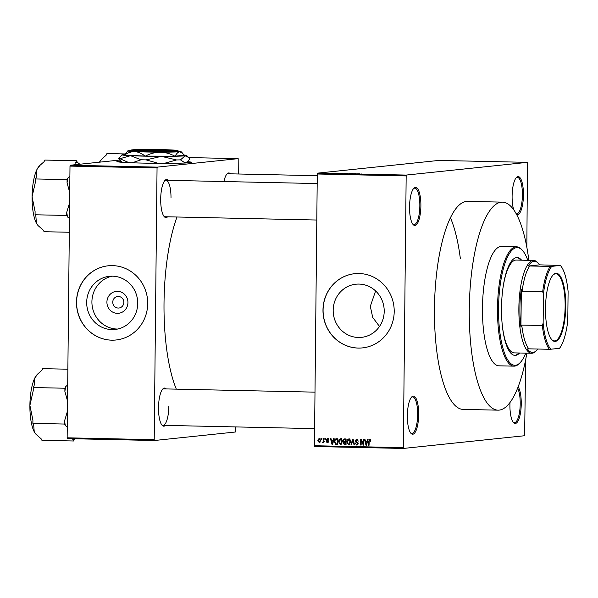 <?xml version="1.0" encoding="UTF-8"?>
<svg xmlns="http://www.w3.org/2000/svg" width="598" height="598" viewBox="0 0 598 598"><rect width="100%" height="100%" fill="white"/><g stroke="black" fill="none" stroke-linecap="round" stroke-linejoin="round"><path stroke-width="0.9" d="M420.88 205.802A19.069 5.659 -88.8 0 1 413.054 224.474A19.069 5.659 -88.8 0 1 409.54 206.99A19.069 5.659 -88.8 0 1 413.838 188.243A19.069 5.659 -88.8 0 1 420.88 205.802M412.71 224.026A18.239 5.412 91.2 0 0 414.025 224.609A18.239 5.412 91.2 0 0 419.841 205.809A18.239 5.412 91.2 0 0 414.81 188.146A18.239 5.412 91.2 0 0 413.472 188.669M513.66 209.659A19.069 5.659 -88.8 0 1 512.105 196.234A19.069 5.659 -88.8 0 1 516.403 177.486A19.069 5.659 -88.8 0 1 523.444 195.045A19.069 5.659 -88.8 0 1 516.657 214.54M516.268 213.815A18.239 5.412 91.2 0 0 516.59 213.852A18.239 5.412 91.2 0 0 522.405 195.053A18.239 5.412 91.2 0 0 517.375 177.389A18.239 5.412 91.2 0 0 516.037 177.912M518.13 386.824A19.069 5.659 -88.8 0 1 521.254 403.8A19.069 5.659 -88.8 0 1 513.435 422.48A19.069 5.659 -88.8 0 1 509.915 404.995A19.069 5.659 -88.8 0 1 509.989 402.454M513.084 422.031A18.239 5.412 91.2 0 0 514.4 422.614A18.239 5.412 91.2 0 0 520.223 403.814A18.239 5.412 91.2 0 0 517.599 388.177M418.69 414.556A19.069 5.659 -88.8 0 1 410.871 433.236A19.069 5.659 -88.8 0 1 407.35 415.752A19.069 5.659 -88.8 0 1 411.656 396.997A19.069 5.659 -88.8 0 1 418.69 414.556M410.52 432.788A18.239 5.412 91.2 0 0 411.835 433.371A18.239 5.412 91.2 0 0 417.658 414.571A18.239 5.412 91.2 0 0 412.627 396.908A18.239 5.412 91.2 0 0 411.289 397.431M127.935 302.566A11.011 10.502 84 0 1 117.313 313.337A11.011 10.502 84 0 1 106.915 302.11A11.011 10.502 84 0 1 117.544 291.338A11.011 10.502 84 0 1 127.935 302.566M112.768 302.125A5.801 5.539 -96 0 0 118.912 308.015A5.801 5.539 -96 0 0 123.846 302.364A5.801 5.539 -96 0 0 117.701 296.473A5.801 5.539 -96 0 0 112.768 302.125M86.688 302.334A26.723 25.505 -96 0 0 114.988 329.468A26.723 25.505 -96 0 0 137.719 303.44A26.723 25.505 -96 0 0 109.412 276.306A26.723 25.505 -96 0 0 86.688 302.334M112.043 276.171A26.723 25.505 -96 0 0 91.913 301.781A26.723 25.505 -96 0 0 117.589 329.05M76.484 302.125A37.308 35.596 -96 0 0 115.99 339.993A37.308 35.596 -96 0 0 147.713 303.664A37.308 35.596 -96 0 0 108.208 265.796A37.308 35.596 -96 0 0 76.484 302.125M108.26 265.789A37.308 35.596 -96 0 0 76.589 302.11A37.308 35.596 -96 0 0 116.042 339.993M379.498 326.463L372.696 317.381L370.312 306.333L375.611 290.949M384.208 311.334A26.723 25.505 84 0 1 361.484 337.362A26.723 25.505 84 0 1 333.183 310.227A26.723 25.505 84 0 1 355.907 284.2A26.723 25.505 84 0 1 384.208 311.334M322.98 310.018A37.308 35.596 -96 0 0 362.485 347.894A37.308 35.596 -96 0 0 394.209 311.558A37.308 35.596 -96 0 0 354.704 273.69A37.308 35.596 -96 0 0 322.98 310.018M354.756 273.682A37.308 35.596 -96 0 0 323.084 310.011A37.308 35.596 -96 0 0 362.538 347.887M167.619 216.797A19.069 5.659 -88.8 0 1 164.211 216.611A19.069 5.659 -88.8 0 1 160.69 199.127A19.069 5.659 -88.8 0 1 164.996 180.372A19.069 5.659 -88.8 0 1 168.412 180.334M163.859 216.162A18.239 5.412 91.2 0 0 165.175 216.745L316.798 220.027M165.437 425.395A19.069 5.659 -88.8 0 1 162.028 425.2A19.069 5.659 -88.8 0 1 158.507 407.716A19.069 5.659 -88.8 0 1 162.813 388.969A19.069 5.659 -88.8 0 1 166.222 388.924M161.677 424.752A18.239 5.412 91.2 0 0 162.992 425.342A18.239 5.412 91.2 0 0 168.808 406.535M177.001 216.999A108.597 32.24 91.2 0 0 164.016 302.954A108.597 32.24 91.2 0 0 176.32 389.141M120.931 160.989A37.308 1.338 0.6 0 0 116.909 161.55A37.308 1.338 0.6 0 0 143.116 163.105A37.308 1.338 0.6 0 0 191.517 162.335A37.308 1.338 0.6 0 0 187.51 161.684M121.237 161.303A37.308 1.338 0.6 0 0 117.193 161.722M497.97 410.161L463.144 409.413A104.037 30.887 -88.8 0 1 434.454 308.643A104.037 30.887 -88.8 0 1 467.651 201.384L502.47 202.139A104.037 30.887 91.2 0 0 469.281 309.398A104.037 30.887 91.2 0 0 497.97 410.161A104.037 30.887 91.2 0 0 526.853 353.164M328.003 173.128L328.751 173.114L328.003 173.128M329.61 173.211L327.973 173.248L329.61 173.278M331.456 173.203L332.204 173.188L331.456 173.203M332.608 173.278L333.355 173.308M334.536 173.293L334.02 173.248M332.675 173.308L333.116 173.368M339.5 173.413L337.19 173.517L339.5 173.442M347.333 173.51L344.508 173.562L347.333 173.54M355.608 173.689L352.783 173.741L355.608 173.719M376.605 174.145L373.72 174.302L376.605 174.175M405.922 175.924L317.284 174.003L317.538 173.151L438.842 160.428L527.481 162.35L406.177 175.072L403.314 448.448L524.618 435.725L525.657 359.637M317.538 173.151L406.177 175.072M373.458 174.145L371.156 174.25L373.458 174.182M368.809 174.153L365.804 174.13L368.809 174.197M361.356 173.973L362.014 174.055M356.139 173.921L359.936 173.786L356.139 173.921M349.322 173.667L352.925 173.637L349.591 173.704M324.079 173.158L326.897 173.151L323.907 173.128M323.249 173.024L324.004 173.009L323.249 173.024M403.314 448.448L314.675 446.527L314.436 445.727L403.074 447.64M527.481 162.35L526.838 247.206M321.425 438.416L321.926 438.431L321.918 439.253L321.41 439.246L321.425 438.416M324.878 438.491L325.379 438.506L325.372 439.328L324.864 439.321L324.878 438.491M333.632 438.678L334.155 438.693L332.563 444.456L332.032 444.449L330.485 438.611L331.015 438.626L331.434 440.367L333.176 440.405L333.632 438.678M341.921 439.694L342.4 441.698L340.426 444.703L338.513 441.683L339.036 439.612L340.486 438.753L341.921 439.694M350.196 439.874L350.675 441.877L348.694 444.882L346.788 441.862L347.311 439.792L348.761 438.932L350.196 439.874M356.685 444.381L357.641 443.469L357.484 442.871L355.825 442.146L355.077 440.756L356.662 439.104L358.314 441.1L356.43 439.792L357.597 439.68L355.578 440.756L358.142 443.499L356.692 445.054L355.197 443.29L356.685 444.381L357.993 444.239M367.591 439.418L368.114 439.425L366.522 445.196L365.991 445.181L364.444 439.351L364.974 439.358L365.393 441.1L367.135 441.137L367.591 439.418M317.284 174.003L314.436 445.727M370.543 439.814L370.835 441.219L370.326 441.287L369.728 440.068L369.183 440.494L369.063 445.248L368.562 445.241L368.6 441.302L369.758 439.388L370.543 439.814M369.646 440.068L370.633 439.964L369.183 440.494M363.367 439.328L363.868 439.336L363.808 445.136L363.27 445.121L361.199 440.427L361.147 445.076L360.646 445.069L360.706 439.268L361.244 439.276L363.322 443.963L363.367 439.328M352.626 439.089L353.112 439.104L354.547 444.934L354.023 444.919L352.895 439.777L351.504 444.867L350.981 444.86L352.626 439.089M344.538 438.917L346.1 438.954L346.04 444.748L344.478 444.718L343.103 443.23L343.663 442.027L342.99 440.584L344.201 438.932M336.353 438.738L337.825 438.775L337.765 444.568L335.56 444.419L334.417 441.63C334.297 439.979 334.947 439.014 336.353 438.738L336.046 438.753M328.197 438.977L326.665 439.709L328.511 441.66L327.368 442.841L326.209 441.608L327.353 442.236L328.01 441.735L326.157 439.807L327.39 438.469L328.601 439.851L327.211 439.082L328.093 438.992M327.353 442.236L328.511 441.683M323.436 438.461L323.937 438.469L323.899 442.692L323.391 442.677L323.398 442.004L322.793 442.737L322.315 442.505L323.309 441.503L323.436 438.461M322.83 441.989L323.907 441.444M319.302 438.297L320.678 440.509L319.257 442.662L317.874 440.494L319.13 438.304M460.385 258.852A104.037 30.887 91.2 0 0 450.458 217.814M69.996 166.095L70.25 165.242L157.311 167.126L157.05 167.978L69.996 166.095L67.148 437.811L154.209 439.694L154.448 440.502L235.313 432.018L235.612 426.912M154.448 440.502L67.387 438.611L67.148 437.811M157.311 167.126L238.176 158.642L238.266 173.988M238.176 158.642L188.676 157.573M70.25 165.242L119.989 160.025L118.74 158.53A35.895 1.293 0.6 0 0 119.914 158.724L130.528 155.689A32.329 1.159 0.6 0 0 161.393 156.355A32.329 1.159 0.6 0 0 185.148 155.816A32.329 1.159 0.6 0 0 186.591 155.443A32.329 1.159 0.6 0 0 183.945 154.994M157.05 167.978L154.209 439.694M223.921 181.53A19.069 5.659 -88.8 0 1 227.076 173.861A19.069 5.659 -88.8 0 1 230.492 173.824M191.225 162.492A37.308 1.338 0.6 0 0 187.196 161.991M170.998 197.945A18.239 5.412 91.2 0 0 165.967 180.282A18.239 5.412 91.2 0 0 164.629 180.805M314.997 392.146L163.785 388.872A18.239 5.412 91.2 0 0 162.447 389.395M317.261 175.7L228.047 173.771A18.239 5.412 91.2 0 0 226.709 174.295M370.715 439.964L370.169 440.39M369.063 445.189L368.562 445.241M369.728 440.061L370.14 439.463M366.544 445.121L365.991 445.181M366.088 441.728L365.931 441.115M367.658 441.085L367.135 441.137M367.486 441.698L365.557 441.78L366.23 444.583L366.955 441.81L365.557 441.78M367.008 443.432L366.469 443.492M367.471 441.758L366.955 441.81M366.709 444.531L366.23 444.583M363.808 445.069L363.27 445.121M361.73 440.375L361.199 440.427M361.147 445.017L360.646 445.069M363.823 443.91L363.322 443.963M357.372 444.919L356.513 444.366M355.698 443.238L355.197 443.29M358.142 443.417L357.641 443.469M358.023 442.819L357.484 442.871M357.754 442.385L355.825 442.146M356.812 442.049L356.408 441.728M355.586 440.696L355.077 440.756M356.251 439.822L356.939 439.126M354.532 444.867L354.023 444.919M353.269 439.739L352.895 439.777M351.527 444.8L350.981 444.86M349.382 444.74L348.477 444.179M347.296 441.81L346.788 441.862M348.29 439.702L347.311 439.792M348.298 439.687L349.748 438.827M349.965 439.53L349.449 439.537M349.688 444.105L350.166 444.015M349.748 439.508L348.761 439.612L347.296 441.892L347.49 443.208L348.701 444.202L349.852 444.097M348.701 444.202L350.174 441.855L348.597 439.62L349.583 439.515M350.675 441.802L350.174 441.855M346.04 444.628L344.478 444.718M345.457 444.613L344.321 444.022M343.611 443.178L343.103 443.23M344.291 442.318L344.65 441.922L343.663 442.027M343.491 440.532L342.99 440.584M344.142 439.62L344.784 438.925M346.093 439.508L344.986 439.552M346.063 442.214L345.076 442.251M345.539 444.06L345.562 442.333L344.089 442.356L343.611 443.14L344.665 444.045L346.048 444.008M346.063 442.273L345.562 442.333M345.599 442.206L344.089 442.356M345.569 441.653L345.592 439.62L344.523 439.597L343.491 440.591L344.575 441.63L346.07 441.601M346.093 439.567L345.592 439.62M345.509 439.493L344 439.657M341.107 444.561L340.202 444M339.021 441.63L338.513 441.683M340.015 439.523L339.036 439.612M340.023 439.508L341.473 438.648M341.69 439.351L341.174 439.358M341.413 443.925L341.892 443.836M341.473 439.328L340.486 439.433L339.021 441.713L339.216 443.028L340.426 444.022L341.578 443.918M340.426 444.022L341.899 441.675L340.322 439.44L341.309 439.336M342.4 441.623L341.899 441.675M337.765 444.449L335.56 444.419M336.547 444.314L335.949 443.828M334.917 441.578L334.417 441.63M335.837 439.485L336.607 438.745M337.392 439.313L336.098 439.433L335.134 440.24L334.917 441.653L335.657 443.731L336.375 443.865L337.272 443.88L337.317 439.44L336.412 439.418L337.818 439.328M337.773 443.828L337.272 443.88M337.818 439.388L337.317 439.44M332.585 444.389L332.032 444.449M332.129 440.995L331.972 440.375M333.699 440.352L333.176 440.405M333.527 440.965L331.598 441.047L332.264 443.851L332.996 441.077L331.598 441.047M333.049 442.699L332.51 442.752M333.512 441.025L332.996 441.077M332.75 443.798L332.264 443.851M328.003 442.684L327.398 442.236M326.717 441.556L326.209 441.608M328.474 441.317L327.846 441.384M328.833 441.279L327.143 439.702L328.377 438.364M326.665 439.754L326.157 439.807M325.372 439.268L324.864 439.321M323.899 442.625L323.391 442.677M323.907 441.952L323.421 441.929M323.226 442.408L322.315 442.505M323.81 441.885L324.295 441.406L322.92 441.982M323.914 440.591L323.413 440.644M321.918 439.194L321.41 439.246M319.885 442.498L319.302 442.064M318.375 440.442L317.874 440.494M319.16 438.91L319.653 438.356M320.177 438.797L319.19 438.902L318.375 440.464L319.272 442.064L320.177 440.502L319.28 438.895L320.109 438.812M319.437 442.042L320.386 441.952M319.272 442.064L320.349 441.952M320.678 440.449L320.177 440.502M372.12 174.205L373.092 174.168L372.12 174.242M353.104 173.854L356.363 173.854M356.191 173.861L353.283 173.756M349.217 173.719L351.415 173.734L349.157 173.771M351.617 173.771L349.763 173.697M350.622 173.712L351.617 173.712M349.83 173.637L350.622 173.689M345.756 173.704L348.088 173.674M347.916 173.682L345.756 173.674M342.624 173.607L340.897 173.487L342.624 173.629M338.162 173.472L339.133 173.427L338.162 173.502M324.594 173.106L325.035 173.196M326.396 173.188L325.955 173.069M521.62 260.182A48.909 14.524 91.2 0 0 517.106 257.596A48.909 14.524 91.2 0 0 501.505 308.022A48.909 14.524 91.2 0 0 514.99 355.391A48.909 14.524 91.2 0 0 519.617 353.007M520.836 260.16A48.909 14.524 91.2 0 0 516.709 257.603M527.795 260.317A58.858 17.477 91.2 0 0 522.689 250.682A58.858 17.477 91.2 0 0 498.545 308.329A58.858 17.477 91.2 0 0 520.267 362.538A58.858 17.477 91.2 0 0 525.784 353.141M520.267 362.538L519.535 363.315A59.688 17.723 -88.8 0 1 513.966 366.148A59.688 17.723 -88.8 0 1 497.506 308.336A59.688 17.723 -88.8 0 1 516.552 246.802A59.688 17.723 -88.8 0 1 521.994 249.882L522.689 250.682M516.552 246.802L501.513 246.481A59.688 17.723 91.2 0 0 482.466 308.015A59.688 17.723 91.2 0 0 498.926 365.827L513.966 366.148M502.828 289.013A46.42 13.784 -88.8 0 1 516.261 260.063L533.67 260.444A46.42 13.784 -88.8 0 1 537.908 262.836L538.604 263.636A45.598 13.537 91.2 0 0 533.939 261.311A45.598 13.537 91.2 0 0 528.243 266.043L529.656 265.998A44.768 13.291 91.2 0 0 522.099 291.286L521.329 289.185L520.933 327.143L521.748 325.08A44.768 13.291 91.2 0 0 528.789 348.836L527.376 348.881A45.598 13.537 91.2 0 0 532.982 352.431A45.598 13.537 91.2 0 0 536.727 350.286A45.598 13.537 91.2 0 0 537.774 349.03M536.727 350.286L535.995 351.056A46.42 13.784 -88.8 0 1 532.183 353.246A46.42 13.784 -88.8 0 1 531.667 353.269L514.25 352.887A46.42 13.784 -88.8 0 1 502.088 323.383M528.856 260.339A104.037 30.887 91.2 0 0 502.47 202.139M514.594 355.369A48.909 14.524 91.2 0 0 518.825 352.984M79.833 164.233L77.321 162.267L76.514 160.757L44.857 160.07L44.02 161.752L39.939 165.369L36.979 169.443A31.044 9.217 91.2 0 0 32.083 196.787L35.402 182.143L35.439 178.952L36.276 177.262L36.979 169.443A31.044 9.217 91.2 0 1 39.094 166.259L39.939 165.369M76.514 160.757L75.677 162.439L76.073 164.629M69.891 176.358L67.933 177.95L67.096 179.632L35.439 178.952M67.096 179.632L67.058 182.831L69.719 192.444M35.095 211.572L32.083 196.787A31.044 9.217 91.2 0 0 36.418 223.174L35.873 216.282L35.065 214.772L35.095 211.572M69.615 202.759L66.752 212.26L66.722 215.452L35.065 214.772M66.722 215.452L67.529 216.962L69.45 218.442M69.301 232.256L44.11 231.71L43.303 230.2L38.197 225.7L36.418 223.174A31.044 9.217 91.2 0 0 37.816 225.259L38.197 225.7M66.752 212.26A34.363 10.203 91.2 0 0 67.529 216.962M67.933 177.95A34.363 10.203 91.2 0 0 67.058 182.831M77.321 162.267A34.363 10.203 91.2 0 0 75.677 162.439M555.265 341.398A34.071 10.114 -88.8 0 1 551.775 339.657A34.071 10.114 -88.8 0 1 545.511 307.133A34.071 10.114 -88.8 0 1 553.18 274.908A34.071 10.114 -88.8 0 1 555.976 273.301A34.071 10.114 -88.8 0 1 565.753 306.288A34.071 10.114 -88.8 0 1 555.265 341.398M551.565 339.41A33.578 9.964 91.2 0 0 554.421 340.905A33.578 9.964 91.2 0 0 554.795 340.89A33.578 9.964 91.2 0 0 565.125 306.924A33.578 9.964 91.2 0 0 555.871 273.772A33.578 9.964 91.2 0 0 555.497 273.787A33.578 9.964 91.2 0 0 552.956 275.147M531.667 353.269A46.42 13.784 -88.8 0 1 518.877 307.432A46.42 13.784 -88.8 0 1 533.154 260.459A46.42 13.784 -88.8 0 1 533.67 260.444M521.748 325.08L542.326 325.521L543.141 323.204A43.938 13.044 91.2 0 0 550.855 349.225L559.519 348.313A43.938 13.044 91.2 0 0 567.794 320.618L568.1 291.495A43.938 13.044 91.2 0 0 560.58 265.691A43.938 13.044 91.2 0 0 560.386 265.475L539.546 264.854A45.598 13.537 91.2 0 0 538.604 263.636M521.329 289.185A45.598 13.537 91.2 0 0 520.933 327.143M539.546 264.854L528.243 266.043M550.855 349.225L549.368 349.284A44.768 13.291 -88.8 0 1 542.326 325.521M528.789 348.836L549.368 349.284M529.656 265.998L551.722 266.387A43.938 13.044 91.2 0 0 543.447 294.081L543.141 323.204M560.289 265.385L551.722 266.387M543.447 294.081L542.678 291.727A44.768 13.291 -88.8 0 1 550.235 266.439M522.099 291.286L542.678 291.727M125.161 153.955L106.937 153.559L106.1 155.241L102.019 158.859L99.47 162.178A31.044 9.217 91.2 0 1 101.174 159.748L102.019 158.859M72.993 438.738L72.777 439.478A34.363 10.203 91.2 0 0 73.599 439.508A34.363 10.203 91.2 0 0 74.421 439.306L75.094 438.783M67.866 369.205L42.675 368.66L41.83 370.349L37.749 373.967L34.796 378.033A31.044 9.217 91.2 0 0 29.9 405.384L33.219 390.733L33.256 387.541L34.093 385.86L34.796 378.033A31.044 9.217 91.2 0 1 36.904 374.856L37.749 373.967M67.701 384.948L65.75 386.547L64.913 388.229L33.256 387.541M64.913 388.229L64.876 391.421L67.537 401.041M32.912 420.17L29.9 405.384A31.044 9.217 91.2 0 0 34.236 431.763L33.682 424.872L32.875 423.362L32.912 420.17M67.425 411.357L64.569 420.85L64.532 424.049L32.875 423.362M64.532 424.049L65.339 425.559L67.26 427.032M72.777 439.478L73.584 440.988L41.92 440.307L41.12 438.79L36.015 434.29L34.236 431.763A31.044 9.217 91.2 0 0 35.626 433.849L36.015 434.29M73.584 440.988L74.421 439.306M64.569 420.85A34.363 10.203 91.2 0 0 65.339 425.559M65.75 386.547A34.363 10.203 91.2 0 0 64.876 391.421M176.238 150.846A23.21 0.837 0.6 0 1 150.023 151.115A23.21 0.837 0.6 0 1 131.141 150.068A23.21 0.837 0.6 0 1 131.941 149.889L176.238 150.846L177.509 151.645A24.04 0.867 0.6 0 0 178.353 151.391L177.531 150.554A23.21 0.837 0.6 0 0 157.827 149.552A23.21 0.837 0.6 0 0 132.435 149.836L132.375 149.896M131.141 150.068L130.304 150.89A24.04 0.867 0.6 0 0 149.874 151.974A24.04 0.867 0.6 0 0 177.015 151.69M130.708 150.487A26.529 0.949 0.6 0 0 129.004 150.621A26.529 0.949 0.6 0 0 127.815 150.86L124.481 155.069A30.505 1.099 0.6 0 0 124.571 155.084C127.785 152.752 131.209 151.593 134.834 151.615C138.415 151.937 141.801 153.432 145.008 156.093A30.505 1.099 0.6 0 0 145.419 156.1C150.031 153.626 154.942 152.311 160.159 152.161C165.31 152.326 170.191 153.656 174.81 156.175A30.505 1.099 0.6 0 0 175.132 156.168C176.567 153.522 178.069 152.042 179.654 151.72L182.405 153.013L184.094 155.226L175.132 156.168M124.571 155.084L145.008 156.093M145.419 156.1L174.81 156.175M124.907 154.359A32.329 1.159 0.6 0 0 123.42 154.478A32.329 1.159 0.6 0 0 121.977 154.77A32.329 1.159 0.6 0 0 130.528 155.689L141.061 159.771L132.225 162.791M121.977 154.77L118.74 158.53M128.966 162.663L119.914 158.724M158.208 163.314L146.144 159.883L161.393 156.355L176.567 159.95L164.36 163.336M189.753 158.889L187.705 161.49L185.074 162.94L180.476 159.868L185.148 155.816L188.505 157.394L189.753 158.889M176.567 159.95A35.895 1.293 0.6 0 0 180.476 159.868M141.061 159.771A35.895 1.293 0.6 0 0 146.144 159.883M187.705 161.49L186.516 162.649A32.329 1.159 -179.4 0 1 185.074 162.94A32.329 1.159 -179.4 0 1 183.265 163.082M125.146 162.477A32.329 1.159 -179.4 0 1 121.902 161.976L119.989 160.025M127.815 150.86A26.529 0.949 0.6 0 0 134.834 151.615A26.529 0.949 0.6 0 0 160.159 152.161A26.529 0.949 0.6 0 0 179.654 151.72A26.529 0.949 0.6 0 0 180.835 151.414A26.529 0.949 0.6 0 0 177.95 150.988M177.509 151.645L176.731 150.793L132.435 149.836M176.731 150.793A23.21 0.837 0.6 0 0 177.531 150.554M369.108 441.249L368.6 441.302M357.686 442.363L356.7 442.468M353.493 440.651L353.082 440.696M337.339 444.434L336.353 444.538M328.265 441.025L327.278 441.13M344.246 442.318L345.225 442.221M344.231 439.605L345.21 439.5M327.51 442.228L328.496 442.124M322.883 441.982L323.869 441.885M317.179 183.556L165.967 180.282M162.992 425.342L314.615 428.624M186.591 155.443L188.505 157.394M180.835 151.414L182.405 153.013"/></g></svg>
